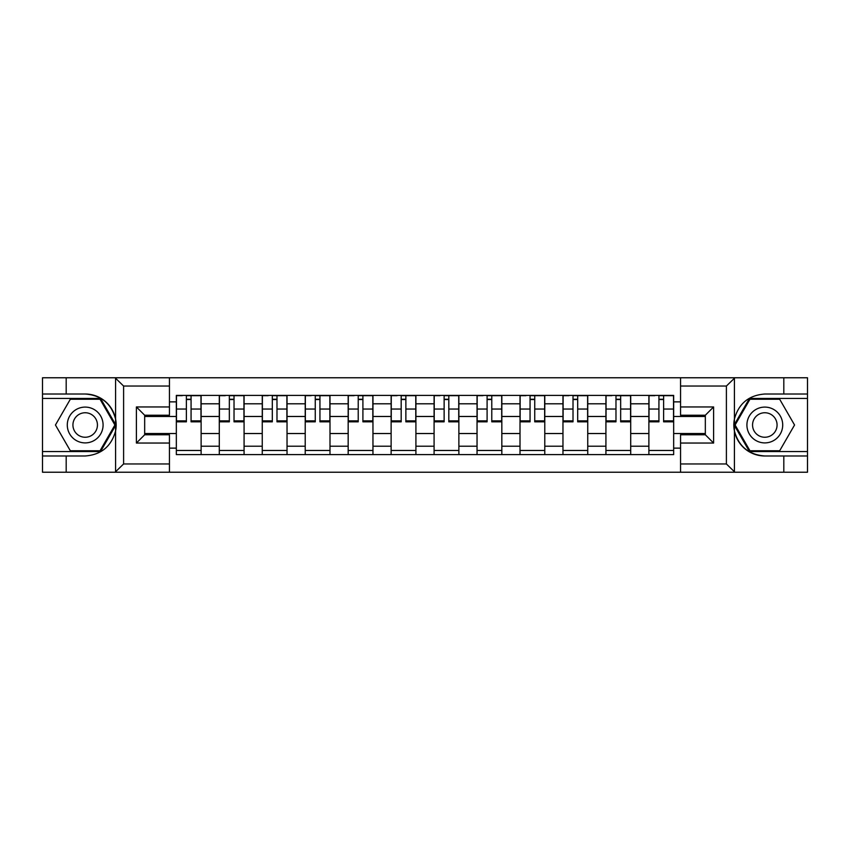 <?xml version="1.0" encoding="UTF-8"?>
<svg xmlns="http://www.w3.org/2000/svg" width="850" height="850" viewBox="0 0 850 850"><rect width="100%" height="100%" fill="white"/><g stroke="black" fill="none" stroke-linecap="round" stroke-linejoin="round"><path stroke-width="1.27" d="M725.433 472.228L807.5 472.228L807.5 398.427L749.477 398.427L734.134 425L749.477 451.573L807.5 451.573M169.447 472.228L680.553 472.228L680.553 434.775L705.33 434.775L705.33 415.225L680.553 415.225L680.553 377.772L169.447 377.772L169.447 415.225L144.67 415.225L144.67 434.775L169.447 434.775L169.447 472.228L115.09 472.228L123.601 463.962L169.447 463.962M115.09 472.228L42.5 472.228L42.5 455.983L66.183 455.983L66.183 472.228L124.567 472.228M124.567 377.772L42.5 377.772L42.5 451.573L100.523 451.573L115.866 425L100.523 398.427L42.5 398.427M680.553 377.772L807.5 377.772L807.5 394.017L783.817 394.017L783.817 377.772L725.433 377.772M219.289 454.601L219.289 403.793L201.121 403.793L201.121 454.601M201.121 403.793L201.121 395.399M219.289 403.793L219.289 395.399M244.077 395.399L244.077 454.601M262.257 454.601L262.257 395.399M287.034 395.399L287.034 454.601M305.214 454.601L305.214 395.399M329.991 395.399L329.991 454.601M348.171 454.601L348.171 395.399M372.959 395.399L372.959 454.601M391.127 454.601L391.127 395.399M415.916 395.399L415.916 454.601M434.084 454.601L434.084 395.399M458.873 395.399L458.873 454.601M477.041 454.601L477.041 395.399M501.829 395.399L501.829 454.601M520.009 454.601L520.009 395.399M544.786 395.399L544.786 454.601M562.966 454.601L562.966 395.399M587.743 395.399L587.743 454.601M605.923 454.601L605.923 395.399M630.711 395.399L630.711 454.601M648.879 454.601L648.879 395.399M648.879 433.532L630.711 433.532M605.923 433.532L587.743 433.532M562.966 433.532L544.786 433.532M520.009 433.532L501.829 433.532M477.041 433.532L458.873 433.532M434.084 433.532L415.916 433.532M391.127 433.532L372.959 433.532M348.171 433.532L329.991 433.532M305.214 433.532L287.034 433.532M262.257 433.532L244.077 433.532M219.289 433.532L201.121 433.532M648.879 416.468L630.711 416.468M605.923 416.468L587.743 416.468M562.966 416.468L544.786 416.468M520.009 416.468L501.829 416.468M477.041 416.468L458.873 416.468M434.084 416.468L415.916 416.468M391.127 416.468L372.959 416.468M348.171 416.468L329.991 416.468M305.214 416.468L287.034 416.468M262.257 416.468L244.077 416.468M219.289 416.468L201.121 416.468M144.67 433.532L176.333 433.532L176.333 416.468L144.67 416.468M169.447 401.869L176.333 401.869L176.333 416.468M705.33 416.468L673.668 416.468L673.668 395.399L176.333 395.399L176.333 401.869M673.668 401.869L680.553 401.869M680.553 448.131L673.668 448.131L673.668 433.532L705.33 433.532M176.333 433.532L176.333 454.601L673.668 454.601L673.668 448.131M176.333 448.131L169.447 448.131M673.668 416.468L673.668 433.532M201.121 450.468L176.333 450.468M186.384 399.532L191.069 399.532M244.077 450.468L219.289 450.468M229.341 399.532L234.026 399.532M287.034 450.468L262.257 450.468M272.308 399.532L276.983 399.532M329.991 450.468L305.214 450.468M315.265 399.532L319.94 399.532M372.959 450.468L348.171 450.468M358.222 399.532L362.908 399.532M415.916 450.468L391.127 450.468M401.179 399.532L405.864 399.532M458.873 450.468L434.084 450.468M444.136 399.532L448.821 399.532M501.829 450.468L477.041 450.468M487.092 399.532L491.778 399.532M544.786 450.468L520.009 450.468M530.06 399.532L534.735 399.532M587.743 450.468L562.966 450.468M573.017 399.532L577.692 399.532M630.711 450.468L605.923 450.468M615.974 399.532L620.659 399.532M673.668 450.468L648.879 450.468M658.931 399.532L663.616 399.532M191.069 421.834L191.069 395.675L200.982 395.675L200.982 421.834L191.069 421.834M186.384 399.256L191.069 399.256M182.251 395.675L176.471 395.675L176.471 421.834L186.384 421.834L186.384 395.675L195.192 395.675M234.026 421.834L234.026 395.675L243.939 395.675L243.939 421.834L234.026 421.834M229.341 399.256L234.026 399.256M225.218 395.675L219.428 395.675L219.428 421.834L229.341 421.834L229.341 395.675L238.159 395.675M276.983 421.834L276.983 395.675L286.896 395.675L286.896 421.834L276.983 421.834M272.308 399.256L276.983 399.256M268.175 395.675L262.384 395.675L262.384 421.834L272.308 421.834L272.308 395.675L281.116 395.675M66.183 455.983L85.181 455.983C101.182 454.782 111.308 446.452 115.579 430.993L115.579 419.007C111.308 403.548 101.182 395.218 85.181 394.017L42.5 394.017M42.5 455.983L42.5 451.573M169.447 386.038L123.601 386.038L115.09 377.772L66.183 377.772L66.183 394.017M115.09 377.772L169.447 377.772M85.181 394.017A30.983 30.983 0 0 1 115.579 430.993L115.579 471.984M144.67 415.225L136.404 406.959L169.447 406.959M169.447 443.041L136.404 443.041L144.67 434.775M734.91 377.772L726.399 386.038L680.553 386.038M783.817 394.017L764.819 394.017C748.818 395.218 738.692 403.548 734.421 419.007L734.421 430.993C738.692 446.452 748.818 454.782 764.819 455.983L807.5 455.983M807.5 394.017L807.5 398.427M680.553 463.962L726.399 463.962L734.91 472.228L783.817 472.228L783.817 455.983M734.91 472.228L680.553 472.228M764.819 455.983A30.983 30.983 0 0 1 734.421 419.007L734.421 378.016M705.33 434.775L713.596 443.041L680.553 443.041M680.553 406.959L713.596 406.959L705.33 415.225M67.288 425A17.903 17.903 0 0 0 85.181 442.903A17.903 17.903 0 0 0 103.084 425A17.903 17.903 0 0 0 85.181 407.097A17.903 17.903 0 0 0 67.288 425M72.93 425A12.251 12.251 0 0 0 85.181 437.251A12.251 12.251 0 0 0 97.442 425A12.251 12.251 0 0 0 85.181 412.749A12.251 12.251 0 0 0 72.93 425M100.045 399.256L114.909 425L100.045 450.744L70.316 450.744L55.452 425L70.316 399.256L100.045 399.256M746.916 425A17.903 17.903 0 0 0 764.819 442.903A17.903 17.903 0 0 0 782.712 425A17.903 17.903 0 0 0 764.819 407.097A17.903 17.903 0 0 0 746.916 425M752.558 425A12.251 12.251 0 0 0 764.819 437.251A12.251 12.251 0 0 0 777.07 425A12.251 12.251 0 0 0 764.819 412.749A12.251 12.251 0 0 0 752.558 425M779.684 399.256L794.548 425L779.684 450.744L749.955 450.744L735.091 425L749.955 399.256L779.684 399.256M319.94 421.834L319.94 395.675L329.853 395.675L329.853 421.834L319.94 421.834M315.265 399.256L319.94 399.256M311.132 395.675L305.352 395.675L305.352 421.834L315.265 421.834L315.265 395.675L324.073 395.675M362.908 421.834L362.908 395.675L372.821 395.675L372.821 421.834L362.908 421.834M358.222 399.256L362.908 399.256M354.089 395.675L348.309 395.675L348.309 421.834L358.222 421.834L358.222 395.675L367.03 395.675M405.864 421.834L405.864 395.675L415.777 395.675L415.777 421.834L405.864 421.834M401.179 399.256L405.864 399.256M397.046 395.675L391.266 395.675L391.266 421.834L401.179 421.834L401.179 395.675L409.987 395.675M448.821 421.834L448.821 395.675L458.734 395.675L458.734 421.834L448.821 421.834M444.136 399.256L448.821 399.256M440.013 395.675L434.223 395.675L434.223 421.834L444.136 421.834L444.136 395.675L452.954 395.675M491.778 421.834L491.778 395.675L501.691 395.675L501.691 421.834L491.778 421.834M487.092 399.256L491.778 399.256M482.97 395.675L477.179 395.675L477.179 421.834L487.092 421.834L487.092 395.675L495.911 395.675M534.735 421.834L534.735 395.675L544.648 395.675L544.648 421.834L534.735 421.834M530.06 399.256L534.735 399.256M525.927 395.675L520.147 395.675L520.147 421.834L530.06 421.834L530.06 395.675L538.868 395.675M577.692 421.834L577.692 395.675L587.616 395.675L587.616 421.834L577.692 421.834M573.017 399.256L577.692 399.256M568.884 395.675L563.104 395.675L563.104 421.834L573.017 421.834L573.017 395.675L581.825 395.675M620.659 421.834L620.659 395.675L630.572 395.675L630.572 421.834L620.659 421.834M615.974 399.256L620.659 399.256M611.841 395.675L606.061 395.675L606.061 421.834L615.974 421.834L615.974 395.675L624.782 395.675M663.616 421.834L663.616 395.675L673.529 395.675L673.529 421.834L663.616 421.834M658.931 399.256L663.616 399.256M654.808 395.675L649.018 395.675L649.018 421.834L658.931 421.834L658.931 395.675L667.749 395.675M605.923 403.793L587.743 403.793M562.966 403.793L544.786 403.793M520.009 403.793L501.829 403.793M477.041 403.793L458.873 403.793M434.084 403.793L415.916 403.793M391.127 403.793L372.959 403.793M348.171 403.793L329.991 403.793M305.214 403.793L287.034 403.793M262.257 403.793L244.077 403.793M648.879 403.793L630.711 403.793M605.923 446.207L587.743 446.207M562.966 446.207L544.786 446.207M520.009 446.207L501.829 446.207M477.041 446.207L458.873 446.207M434.084 446.207L415.916 446.207M391.127 446.207L372.959 446.207M348.171 446.207L329.991 446.207M305.214 446.207L287.034 446.207M262.257 446.207L244.077 446.207M219.289 446.207L201.121 446.207M648.879 446.207L630.711 446.207M191.069 420.888L200.982 420.888M191.069 409.041L200.982 409.041M176.471 420.888L186.384 420.888M176.471 409.041L186.384 409.041M234.026 420.888L243.939 420.888M234.026 409.041L243.939 409.041M219.428 420.888L229.341 420.888M219.428 409.041L229.341 409.041M276.983 420.888L286.896 420.888M276.983 409.041L286.896 409.041M262.384 420.888L272.308 420.888M262.384 409.041L272.308 409.041M115.579 419.007L115.579 378.016M123.601 386.038L123.601 463.962M136.404 443.041L136.404 406.959M734.421 430.993L734.421 471.984M726.399 463.962L726.399 386.038M713.596 406.959L713.596 443.041M319.94 420.888L329.853 420.888M319.94 409.041L329.853 409.041M305.352 420.888L315.265 420.888M305.352 409.041L315.265 409.041M362.908 420.888L372.821 420.888M362.908 409.041L372.821 409.041M348.309 420.888L358.222 420.888M348.309 409.041L358.222 409.041M405.864 420.888L415.777 420.888M405.864 409.041L415.777 409.041M391.266 420.888L401.179 420.888M391.266 409.041L401.179 409.041M448.821 420.888L458.734 420.888M448.821 409.041L458.734 409.041M434.223 420.888L444.136 420.888M434.223 409.041L444.136 409.041M491.778 420.888L501.691 420.888M491.778 409.041L501.691 409.041M477.179 420.888L487.092 420.888M477.179 409.041L487.092 409.041M534.735 420.888L544.648 420.888M534.735 409.041L544.648 409.041M520.147 420.888L530.06 420.888M520.147 409.041L530.06 409.041M577.692 420.888L587.616 420.888M577.692 409.041L587.616 409.041M563.104 420.888L573.017 420.888M563.104 409.041L573.017 409.041M620.659 420.888L630.572 420.888M620.659 409.041L630.572 409.041M606.061 420.888L615.974 420.888M606.061 409.041L615.974 409.041M663.616 420.888L673.529 420.888M663.616 409.041L673.529 409.041M649.018 420.888L658.931 420.888M649.018 409.041L658.931 409.041"/></g></svg>
